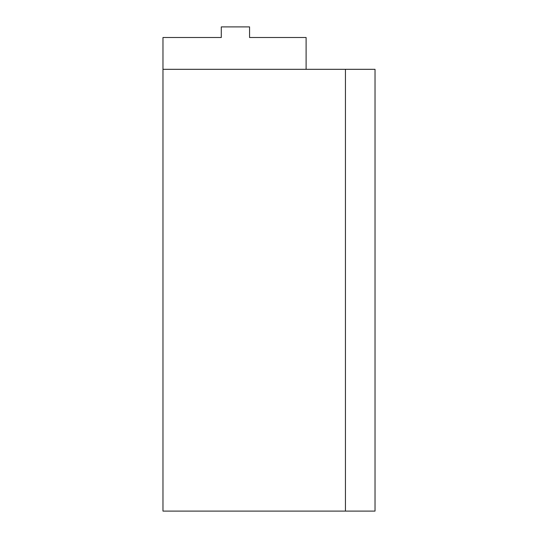 <?xml version="1.0" encoding="UTF-8"?>
<svg xmlns="http://www.w3.org/2000/svg" width="538" height="538" viewBox="0 0 538 538"><rect width="100%" height="100%" fill="white"/><g stroke="black" fill="none" stroke-linecap="round" stroke-linejoin="round"><path stroke-width="0.81" d="M162.974 69.315L345.443 69.315L345.443 511.1L162.974 511.1L162.974 37.505L221.286 37.505L221.286 26.9L249.558 26.9L249.558 37.505L306.109 37.505L306.109 69.315M345.443 69.315L375.026 69.315L375.026 511.1L345.443 511.1"/></g></svg>
